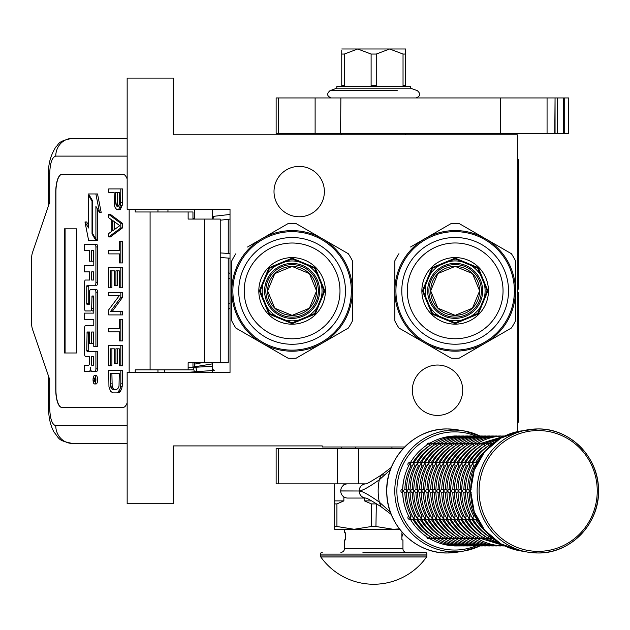 <?xml version="1.0" encoding="UTF-8"?>
<svg xmlns="http://www.w3.org/2000/svg" width="630" height="630" viewBox="0 0 630 630"><rect width="100%" height="100%" fill="white"/><g stroke="black" fill="none" stroke-linecap="round" stroke-linejoin="round"><path stroke-width="0.94" d="M517.34 431.652L517.34 134.828L173.274 134.828L173.274 78.081L127.158 78.081L127.158 209.317L230.021 209.317L230.021 372.488L127.158 372.488L127.158 503.732L173.274 503.732L173.274 445.914L322.245 445.914L322.245 446.977L404.665 446.977M437.527 365.038A25.184 25.184 0 0 1 462.711 390.222A25.184 25.184 0 0 1 437.527 415.406A25.184 25.184 0 0 1 412.343 390.222A25.184 25.184 0 0 1 437.527 365.038M299.195 166.399A25.184 25.184 0 0 1 324.379 191.583A25.184 25.184 0 0 1 299.195 216.767A25.184 25.184 0 0 1 274.011 191.583A25.184 25.184 0 0 1 299.195 166.399M201.954 362.73L194.552 364.132M212.286 365.29L211.908 366.298L188.134 367.692M212.286 369.117L214.247 370.385L185.787 372.488M194.662 371.629C196.788 371.259 197.072 369.826 195.536 367.329C193.41 367.707 193.119 369.141 194.662 371.629M193.481 362.73L194.552 362.809M212.286 363.896L189.866 367.558M230.021 214.452L214.365 216.24L212.704 219.075M193.189 219.075L194.552 217.752M212.286 216.649L213.562 216.547M228.249 258.064L228.249 362.73L188.134 362.73L188.134 369.826L135.23 369.826L135.23 372.488M123.094 407.429L61.827 407.429A17.735 6.064 90 0 1 55.763 389.694L55.928 389.694A17.735 6.064 -90 0 0 62 407.429L123.094 407.429A17.735 6.064 90 0 0 127.158 402.861M127.158 178.944A17.735 6.064 90 0 0 123.094 174.384L61.827 174.384A17.735 6.064 90 0 0 55.763 192.119L55.763 389.694M129.158 372.488L129.158 209.317M127.158 425.691L55.763 425.691C52.077 424.644 50.053 418.73 49.699 407.956L48.628 407.956L49.699 407.956L49.699 379.583L32.563 329.49A10.639 3.638 -90 0 1 31.5 321.969L31.5 259.843A10.639 3.638 -90 0 1 32.563 252.315L49.699 202.222L49.699 173.849L48.628 173.849C48.077 164.611 50.463 155.657 55.787 146.995C59.157 144.443 57.023 141.104 72.426 138.38L127.158 138.38M192.961 219.075L192.961 211.979L135.23 211.979L135.23 209.317M123.094 174.384L62 174.384A17.735 6.064 -90 0 0 55.928 192.119L55.928 389.694M55.763 425.691A17.735 16.663 90 0 0 72.426 443.433L127.158 443.433M192.961 369.826L188.134 369.826M220.232 362.73L220.232 219.075L188.134 219.075L188.134 211.979M76.553 352.981L76.553 228.832L64.425 228.832L64.425 352.981L76.553 352.981L65.087 352.981L65.087 228.832L76.553 228.832M94.476 383.953L96.146 383.953A4.189 1.433 -90 0 0 97.579 379.764A4.189 1.433 -90 0 0 96.146 375.575L94.476 375.575A4.189 1.433 -90 0 0 93.043 379.764A4.189 1.433 -90 0 0 94.476 383.953A4.189 1.433 -90 0 0 95.91 379.764A4.189 1.433 -90 0 0 94.476 375.575M86.263 371.385L89.208 371.385A3.882 1.331 -90 0 0 90.539 367.503A3.882 1.331 -90 0 0 91.87 371.385L96.705 371.385A2.559 0.874 -90 0 0 97.579 368.826L97.579 351.398L87.09 351.398L86.751 350.414L87.09 332.01L89.547 332.01L89.547 343.421L91.665 343.421L91.665 332.01L93.453 332.01L93.783 346.492L95.91 346.492L95.91 292.241A2.559 0.874 -90 0 0 95.035 289.682L90.421 289.69A2.559 0.874 -90 0 0 89.547 292.249L89.208 304.644L87.09 304.644L86.751 303.66L86.751 286.24L87.09 285.256L95.035 285.256A2.559 0.874 -90 0 0 95.91 282.697L95.91 246.96A2.559 0.874 -90 0 0 95.035 244.401L84.593 244.401L84.593 250.598L89.547 250.598L89.547 261.174L91.665 261.174L91.665 250.598L93.453 250.598L93.783 251.583L93.783 265.671L86.263 265.671M90.877 371.385A3.882 1.331 -90 0 0 91.374 371.101M87.137 356.43L89.547 356.43L89.547 362.628A2.559 0.874 90 0 1 88.672 365.187L84.593 365.187L84.593 371.385L89.208 371.385M86.263 319.315L93.783 319.315L93.783 325.513L87.137 325.513M87.137 310.952L90.791 310.952A2.559 0.874 -90 0 0 91.665 308.393L92.004 295.998L93.453 295.998L93.783 296.982L93.783 313.118L86.263 313.118M93.563 296.053L93.334 296.982L91.665 296.982M92.46 310.952A2.559 0.874 -90 0 0 93.334 308.393L93.334 296.982M86.263 271.869L89.547 271.869L89.547 280.043L87.137 280.043M91.665 261.174L93.334 261.174L93.334 250.598M86.263 250.598L89.547 250.598M88.759 304.644L88.759 285.256L96.705 285.256A2.559 0.874 -90 0 0 97.579 282.697L97.579 246.96A2.559 0.874 -90 0 0 96.705 244.401L86.263 244.401M95.91 346.492L97.579 346.492L97.579 292.241A2.559 0.874 -90 0 0 96.705 289.682L95.035 289.682L96.705 289.682M91.665 343.421L93.334 343.421L93.334 332.01M88.759 351.398L88.421 332.994L88.759 332.01L89.547 332.01M95.91 239.164L95.91 206.404L99.54 212.53L101.21 212.53L97.54 193.961L88.539 193.961L92.429 200.521L92.429 233.281L95.91 239.164L97.579 239.164L97.579 209.215M88.539 225.17L86.649 221.965L84.979 221.965L88.641 240.518L95.91 240.518L92.027 233.958L92.027 201.198L88.539 195.316L88.539 227.981L84.979 221.965M95.91 240.518L97.579 240.518L96.776 239.164M192.961 367.329L192.961 362.73M167.958 211.979L167.958 209.317M95.035 371.385A2.559 0.874 -90 0 0 95.91 368.826L95.91 351.398M93.783 325.513L85.467 325.513A2.559 0.874 -90 0 0 84.593 328.072L84.593 353.871A2.559 0.874 -90 0 0 85.467 356.43L89.547 356.43M93.783 313.118L84.593 313.118L84.593 319.315L93.783 319.315M89.547 280.043L85.467 280.043A2.559 0.874 -90 0 0 84.593 282.594L84.593 308.393A2.559 0.874 -90 0 0 85.467 310.952L90.791 310.952M93.783 265.671L84.593 265.671L84.593 271.869L89.547 271.869M96.705 244.401L95.035 244.401M96.705 285.256L95.035 285.256M99.54 212.53L95.878 193.961M89.342 195.316L88.539 195.316M92.429 201.198L92.027 201.198M92.831 233.958L92.027 233.958M95.5 381.276L94.768 381.748L94.532 381.055L94.295 381.748L93.484 381.748L93.484 380.575L94.366 380.111L94.366 378.937L93.484 378.937L93.484 378.087L95.5 378.087L95.5 381.276M91.665 365.187L91.665 356.43L93.783 356.43L93.783 364.203L93.453 365.187L91.665 365.187M91.665 280.043L91.665 271.869L93.453 271.869L93.783 279.058L93.453 280.043L91.665 280.043M95.5 381.055L94.532 381.055M94.295 381.748L93.484 381.748M95.146 381.055L95.146 380.575L93.484 380.575M95.5 378.937L94.752 378.937L94.752 380.575L95.5 380.575L94.209 380.575M95.146 378.937L95.5 378.087M93.334 365.187L93.334 356.43L93.783 356.43M93.334 280.043L93.334 271.869M95.091 380.575L95.154 378.937M114.487 389.498L113.455 388.93L112.164 386.103L111.904 373.677M116.692 392.884L119.653 392.317L121.716 388.93L122.488 383.843L122.488 370.282L108.691 370.282L108.951 386.67L110.494 391.191L112.817 392.884L116.692 392.884L117.983 392.317L120.046 388.93L120.826 383.843L120.826 370.282M110.242 373.677L119.275 373.677L119.015 386.103L118.503 387.796L116.692 389.498L112.817 389.498L111.014 387.796L110.242 383.843L110.242 373.677M111.904 383.843L110.242 383.843M112.164 386.103L110.494 386.103M112.683 387.796L111.014 387.796M113.455 388.93L111.786 388.93M122.488 383.843L120.826 383.843M122.228 386.67L120.566 386.67M121.716 388.93L120.046 388.93M120.684 391.191L119.015 391.191M119.653 392.317L117.983 392.317M120.826 365.762L122.488 365.762L122.488 345.429L108.691 345.429L108.691 365.762L110.242 365.762L110.242 348.815L114.369 348.815L114.369 363.502L115.92 363.502L115.92 348.815L119.275 348.815L119.275 365.762L120.826 365.762L120.826 345.429M115.92 363.502L117.582 363.502L117.582 348.815M110.242 365.762L111.904 365.762L111.904 348.815M120.826 340.909L122.488 340.909L122.488 319.434L119.535 319.434L119.535 328.474L108.691 328.474L108.691 331.868L119.535 331.868L119.535 340.909L120.826 340.909L120.826 319.434M112.164 311.527L122.488 297.399L122.488 292.32L108.691 292.32L108.691 295.706L119.275 295.706L108.691 309.834L108.691 314.913L120.826 314.913L120.826 311.527L110.494 311.527L120.826 297.399L120.826 292.32M120.826 314.913L122.488 314.913L122.488 311.527L120.826 311.527M122.488 297.399L120.826 297.399M120.826 287.8L122.488 287.8L122.488 267.459L108.691 267.459L108.691 287.8L110.242 287.8L110.242 270.845L114.369 270.845L114.369 285.54L115.92 285.54L115.92 270.845L119.275 270.845L119.275 287.8L120.826 287.8L120.826 267.459M115.92 285.54L117.582 285.54L117.582 270.845M110.242 287.8L111.904 287.8L111.904 270.845M120.826 262.938L122.488 262.938L122.488 241.471L119.535 241.471L119.535 250.504L108.691 250.504L108.691 253.898L119.535 253.898L119.535 262.938L120.826 262.938L120.826 241.471M114.487 229.517L114.487 221.776M108.691 236.951L110.36 236.951L122.488 227.91L122.488 223.39L110.36 214.35L108.691 214.35L108.691 217.736L111.786 219.996L111.786 231.297L108.691 233.557L108.691 236.951L120.826 227.91L120.826 223.39L108.691 214.35M112.817 220.563L119.787 225.65L112.817 230.73L112.817 220.563M122.488 227.91L120.826 227.91M122.488 223.39L120.826 223.39M118.432 206.112L117.33 203.049L117.33 192.315M117.983 209.829L120.424 209.262L122.228 205.309L122.488 188.921L108.691 188.921L108.691 192.315L114.109 192.315L114.369 205.309L115.14 207.569L116.952 209.829L118.755 209.262L120.566 205.309L120.826 188.921M117.33 203.049L115.66 203.049L115.66 192.315L119.535 192.315L119.275 204.742L118.755 205.876L117.212 206.435L116.432 205.876L115.66 203.049M117.582 204.742L115.92 204.742M118.101 205.876L116.432 205.876M117.983 206.435L117.212 206.435M122.488 202.482L120.826 202.482M122.228 205.309L120.566 205.309M121.456 207.569L119.787 207.569M120.424 209.262L118.755 209.262M194.552 372.488L194.552 371.834M194.552 367.211L194.552 362.73M194.552 219.075L194.552 209.317M212.286 372.488L212.286 362.73M212.286 219.075L212.286 209.317M292.099 266.443A24.46 24.46 0 0 0 267.632 290.902A24.46 24.46 0 0 0 292.099 315.37A24.46 24.46 0 0 0 316.559 290.902A24.46 24.46 0 0 0 292.099 266.443M292.099 266.427L309.401 273.601L316.575 290.902L309.401 308.212L292.099 315.378L274.79 308.212L267.624 290.902L274.79 273.601L292.099 266.427M292.099 317.15A26.247 26.247 0 0 0 318.347 290.902A26.247 26.247 0 0 0 292.099 264.655A26.247 26.247 0 0 0 265.852 290.902A26.247 26.247 0 0 0 292.099 317.15A26.247 26.247 0 0 0 318.347 290.902A26.247 26.247 0 0 0 292.099 264.655A26.247 26.247 0 0 0 265.852 290.902A26.247 26.247 0 0 0 292.099 317.15M308.243 351.209L296.187 358.179A67.394 67.394 0 0 1 288.012 358.179L276.405 351.469M264.356 344.516L274.893 350.595M247.495 247.031L288.012 223.634A67.394 67.394 0 0 1 296.187 223.634L348.311 253.732A67.394 67.394 0 0 1 352.398 260.804L352.398 321.001A67.394 67.394 0 0 1 348.311 328.08L296.187 358.179M292.099 237.541A53.361 53.361 0 0 0 238.731 290.902A53.361 53.361 0 0 0 292.099 344.271A53.361 53.361 0 0 0 345.46 290.902A53.361 53.361 0 0 0 292.099 237.541M292.099 243.015A47.888 47.888 0 0 0 244.212 290.902A47.888 47.888 0 0 0 292.099 338.79A47.888 47.888 0 0 0 339.987 290.902A47.888 47.888 0 0 0 292.099 243.015M292.099 231.667A59.236 59.236 0 0 1 351.335 290.902A59.236 59.236 0 0 1 292.099 350.138A59.236 59.236 0 0 1 232.864 290.902A59.236 59.236 0 0 1 292.099 231.667M292.099 230.604A60.299 60.299 0 0 0 231.801 290.902A60.299 60.299 0 0 0 292.099 351.201A60.299 60.299 0 0 0 352.398 290.902A60.299 60.299 0 0 0 292.099 230.604M352.398 321.001L352.398 307.078M352.398 305.794L352.398 303.006M352.398 288.123L352.398 275.964M352.398 274.215L352.398 260.804M324.663 341.736L335.191 335.656M336.704 334.782L348.311 328.08M309.354 350.571L311.763 349.177M235.88 253.732A67.394 67.394 0 0 0 231.801 260.804L231.801 321.001A67.394 67.394 0 0 0 235.88 328.08L288.012 358.179M231.801 260.804L231.801 274.735M231.801 276.011L231.801 278.799M231.801 293.69L231.801 305.849M231.801 307.598L231.801 321.001M259.536 240.069L249.007 246.157M288.012 223.634L275.956 230.596M274.845 231.234L272.428 232.627M319.835 237.289L309.306 231.21M307.794 230.336L296.187 223.634M348.311 253.732L336.255 246.771M335.144 246.125L332.734 244.731M235.88 328.08L247.944 335.042M249.055 335.68L251.464 337.074M292.099 263.411A27.492 27.492 0 0 1 319.591 290.902A27.492 27.492 0 0 1 292.099 318.394A27.492 27.492 0 0 1 264.608 290.902A27.492 27.492 0 0 1 292.099 263.411M292.099 260.97A29.933 29.933 0 0 1 322.032 290.902A29.933 29.933 0 0 1 292.099 320.835A29.933 29.933 0 0 1 262.167 290.902A29.933 29.933 0 0 1 292.099 260.97M292.099 322.875L314.701 313.512L324.072 290.902L314.701 268.301L292.099 258.93L269.49 268.301L260.127 290.902L269.49 313.512L292.099 322.875M292.099 258.166L268.947 267.758L259.363 290.902L268.947 314.047L292.099 323.639L315.252 314.047L324.836 290.902L315.252 267.758L292.099 258.166M258.812 290.902A33.288 33.288 0 0 0 292.099 324.19A33.288 33.288 0 0 0 325.387 290.902A33.288 33.288 0 0 0 292.099 257.615A33.288 33.288 0 0 0 258.812 290.902M455.159 266.403A24.46 24.46 0 0 0 430.692 290.863A24.46 24.46 0 0 0 455.159 315.323A24.46 24.46 0 0 0 479.619 290.863A24.46 24.46 0 0 0 455.159 266.403M455.159 266.388L472.461 273.554L479.635 290.863L472.461 308.172L455.159 315.339L437.85 308.172L430.684 290.863L437.85 273.554L455.159 266.388M455.159 317.111A26.247 26.247 0 0 0 481.407 290.863A26.247 26.247 0 0 0 455.159 264.616A26.247 26.247 0 0 0 428.912 290.863A26.247 26.247 0 0 0 455.159 317.111A26.247 26.247 0 0 0 481.407 290.863A26.247 26.247 0 0 0 455.159 264.616A26.247 26.247 0 0 0 428.912 290.863A26.247 26.247 0 0 0 455.159 317.111M471.303 351.17L459.246 358.131A67.394 67.394 0 0 1 451.072 358.131L439.464 351.43M427.416 344.476L437.952 350.556M410.555 246.984L451.072 223.595A67.394 67.394 0 0 1 459.246 223.595L511.371 253.693A67.394 67.394 0 0 1 515.458 260.765L515.458 320.961A67.394 67.394 0 0 1 511.371 328.033L459.246 358.131M455.159 237.494A53.361 53.361 0 0 0 401.79 290.863A53.361 53.361 0 0 0 455.159 344.224A53.361 53.361 0 0 0 508.52 290.863A53.361 53.361 0 0 0 455.159 237.494M455.159 242.975A47.888 47.888 0 0 0 407.271 290.863A47.888 47.888 0 0 0 455.159 338.751A47.888 47.888 0 0 0 503.047 290.863A47.888 47.888 0 0 0 455.159 242.975M455.159 231.627A59.236 59.236 0 0 1 514.395 290.863A59.236 59.236 0 0 1 455.159 350.099A59.236 59.236 0 0 1 395.923 290.863A59.236 59.236 0 0 1 455.159 231.627M455.159 230.564A60.299 60.299 0 0 0 394.86 290.863A60.299 60.299 0 0 0 455.159 351.162A60.299 60.299 0 0 0 515.458 290.863A60.299 60.299 0 0 0 455.159 230.564M515.458 320.961L515.458 307.03M515.458 305.755L515.458 302.967M515.458 288.083L515.458 275.916M515.458 274.168L515.458 260.765M487.722 341.696L498.251 335.609M499.763 334.743L511.371 328.033M472.413 350.532L474.823 349.138M398.94 253.693A67.394 67.394 0 0 0 394.86 260.765L394.86 320.961A67.394 67.394 0 0 0 398.94 328.033L451.072 358.131M394.86 260.765L394.86 274.688M394.86 275.971L394.86 278.759M394.86 293.643L394.86 305.81M394.86 307.55L394.86 320.961M422.596 240.03L412.067 246.109M451.072 223.595L439.015 230.556M437.905 231.194L435.488 232.588M482.895 237.25L472.366 231.171M470.854 230.296L459.246 223.595M511.371 253.693L499.314 246.724M498.204 246.086L495.786 244.692M398.94 328.033L411.004 335.002M412.115 335.64L414.524 337.034M455.159 263.371A27.492 27.492 0 0 1 482.651 290.863A27.492 27.492 0 0 1 455.159 318.355A27.492 27.492 0 0 1 427.668 290.863A27.492 27.492 0 0 1 455.159 263.371M455.159 260.93A29.933 29.933 0 0 1 485.092 290.863A29.933 29.933 0 0 1 455.159 320.796A29.933 29.933 0 0 1 425.226 290.863A29.933 29.933 0 0 1 455.159 260.93M455.159 322.836L477.76 313.472L487.132 290.863L477.76 268.254L455.159 258.891L432.55 268.254L423.187 290.863L432.55 313.472L455.159 322.836M455.159 258.127L432.007 267.718L422.423 290.863L432.007 314.008L455.159 323.599L478.312 314.008L487.896 290.863L478.312 267.718L455.159 258.127M421.872 290.863A33.288 33.288 0 0 0 455.159 324.151A33.288 33.288 0 0 0 488.447 290.863A33.288 33.288 0 0 0 455.159 257.575A33.288 33.288 0 0 0 421.872 290.863M358.596 448.395L358.596 483.864L276.137 483.864L276.137 448.395L403.31 448.395M358.596 483.864L365.873 483.864A7.056 6.906 90 0 0 359.163 490.92C362.313 490.786 369.03 487.077 379.315 479.792L390.372 469.87M366.061 483.864L366.069 483.864A7.056 6.906 90 0 0 366.061 483.864L365.802 483.879C365.935 484.407 371.023 481.509 381.063 475.185L379.315 479.792A53.7 52.526 -90 0 0 378.165 490.959A53.7 52.526 -90 0 0 379.315 502.126C369.062 494.849 362.344 491.14 359.163 490.998L340.728 490.92A7.056 6.906 -90 0 1 347.626 483.864M341.759 133.41L341.759 134.828M341.759 446.977L341.759 448.395M405.61 133.41L405.61 134.828M340.728 490.998L359.163 490.998A7.056 6.906 -90 0 0 365.865 498.054L347.626 498.054A7.056 6.906 -90 0 1 340.728 490.998L340.728 490.92M390.372 512.048L379.315 502.126L381.055 506.74C371.976 500.937 366.896 498.039 365.802 498.039L366.061 498.054A7.056 6.906 -90 0 1 366.061 498.054M343.87 483.864L343.87 485.005M343.87 496.92L343.87 500.897L336.924 503.905L336.924 526.507L334.664 526.507L334.664 529.271L354.17 529.271L336.924 526.507M364.479 498.054L364.479 500.897L371.416 503.905L371.416 526.507L354.17 529.271L393.191 529.271L375.945 526.507L376.323 503.716M399.428 528.893L393.191 529.271L399.719 529.271L393.191 529.271M334.664 483.864L334.664 526.507M334.664 500.897L343.87 500.897M334.664 503.905L336.924 503.905M371.416 526.507L375.945 526.507M371.416 503.905L375.945 503.905M364.479 500.897L371.716 500.897M391.947 446.977L391.947 448.395M355.414 446.977L355.414 448.395M401.885 535.768L401.885 539.193M320.804 556.991A64.914 64.914 0 0 0 426.557 556.991L320.804 556.991A1.772 1.772 68.4 0 1 320.473 555.959L320.473 554.101L426.888 554.101L426.888 555.959A1.772 1.772 -68.3 0 1 426.557 556.991M362.919 552.329L425.116 552.329A1.772 1.772 -138.6 0 1 426.888 554.101M322.245 552.329A1.772 1.772 138.6 0 0 320.473 554.101M425.116 552.329L398.885 552.329M393.325 552.329L390.419 552.329M375.236 552.329L372.125 552.329M406.492 552.329A3.544 3.544 -49.7 0 1 402.948 548.777L344.421 548.777A3.544 3.544 49.7 0 1 340.869 552.329M344.421 548.777L344.421 539.91L345.484 539.91L345.484 532.815L344.421 532.815L344.421 529.271M402.948 548.777L402.948 539.91L401.885 539.91L401.885 532.815L402.664 532.815M401.885 535.122L401.885 533.586M476.406 517.096L476.319 518.451L477.453 519.23M471.216 489.187L469.114 490.959L471.216 492.739M477.453 462.696L476.319 463.475L476.406 464.83M491.754 537.39L492.313 538.579L493.471 538.815M476.461 518.758L476.091 518.104M474.988 516.017L473.634 516.033L472.634 518.451L474.453 519.341L476.8 519.341M469.106 492.739L467.562 492.739A53.203 52.046 -90 0 0 473.658 516.017M469.074 491.384L469.074 490.542M469.106 489.187L467.531 489.187L465.428 490.959L467.531 492.739M476.8 462.585L474.453 462.585L472.634 463.475L473.658 465.909A53.203 52.046 90 0 0 467.562 489.187L467.531 489.187M474.988 465.909L473.658 465.909M476.091 463.822L476.461 463.168M493.471 443.11L492.313 443.347L491.754 444.528M492.999 538.815L492.077 538.445M488.518 536.13L488.628 538.579L492.707 538.815M472.776 518.758L472.405 518.104M471.303 516.017L469.948 516.033L468.948 518.451L470.76 519.341L473.106 519.341M465.412 492.739L463.869 492.739A53.203 52.046 -90 0 0 469.972 516.017M465.389 491.384L465.389 490.542M465.412 489.187L463.845 489.187L461.743 490.959L463.845 492.739M473.106 462.585L470.76 462.585L468.948 463.475L469.972 465.909A53.203 52.046 90 0 0 463.869 489.187L463.845 489.187M471.303 465.909L469.972 465.909M472.405 463.822L472.776 463.168M492.707 443.11L488.628 443.347L488.376 445.796A53.203 52.046 90 0 0 471.862 462.585M492.077 443.481L492.999 443.11M489.313 538.815L488.384 538.445M484.832 536.13L484.942 538.579L489.014 538.815M469.082 518.758L468.72 518.104M467.61 516.017L466.263 516.033L465.255 518.451L467.074 519.341L469.421 519.341M461.727 492.739L460.183 492.739A53.203 52.046 -90 0 0 466.287 516.017M461.703 491.384L461.703 490.542M461.727 489.187L460.152 489.187L458.049 490.959L460.152 492.739M469.421 462.585L467.074 462.585L465.255 463.475L466.287 465.909A53.203 52.046 90 0 0 460.183 489.187L460.152 489.187M467.61 465.909L466.287 465.909M468.72 463.822L469.082 463.168M489.014 443.11L484.942 443.347L484.69 445.796A53.203 52.046 90 0 0 468.177 462.585M488.384 443.481L489.313 443.11M485.628 538.815L484.698 538.445M481.147 536.13L481.257 538.579L485.328 538.815M465.397 518.758L465.027 518.104M463.924 516.017L462.57 516.033L461.57 518.451L463.389 519.341L465.735 519.341M458.041 492.739L456.498 492.739A53.203 52.046 -90 0 0 462.601 516.017M458.018 491.384L458.018 490.542M458.041 489.187L456.466 489.187L454.364 490.959L456.466 492.739M465.735 462.585L463.389 462.585L461.57 463.475L462.601 465.909A53.203 52.046 90 0 0 456.498 489.187L456.466 489.187M463.924 465.909L462.601 465.909M465.027 463.822L465.397 463.168M485.328 443.11L481.257 443.347L481.005 445.796A53.203 52.046 90 0 0 464.491 462.585M484.698 443.481L485.628 443.11M503.866 545.769L454.679 545.942A1.772 1.733 90 0 1 454.277 545.895M481.942 538.815L481.013 538.445M460.798 519.341A53.203 52.046 90 0 0 477.312 536.13L477.564 538.579L481.643 538.815M461.711 518.758L461.341 518.104M460.239 516.017L458.884 516.033L457.884 518.451L459.703 519.341L462.05 519.341M454.356 492.739L452.812 492.739A53.203 52.046 -90 0 0 458.908 516.017M454.324 491.384L454.324 490.542M454.356 489.187L452.781 489.187L450.678 490.959L452.781 492.739M504.835 435.984L503.866 436.157M462.05 462.585L459.703 462.585L457.884 463.475L458.908 465.909A53.203 52.046 90 0 0 452.812 489.187L452.781 489.187M460.239 465.909L458.908 465.909M461.341 463.822L461.711 463.168M481.643 443.11L477.564 443.347L477.312 445.796A53.203 52.046 90 0 0 460.798 462.585M481.013 443.481L481.942 443.11M500.173 545.769L500.771 545.942C491.227 545.895 482.304 543.47 474.004 538.666L477.957 538.815M478.249 538.815L477.327 538.445M473.768 536.13L473.634 538.445M458.026 518.758L457.656 518.104M456.553 516.017L455.199 516.033L454.198 518.451L456.018 519.341L458.364 519.341M450.663 492.739L449.095 492.739L446.953 490.542M450.639 491.384L450.639 490.542M450.663 489.187L449.095 489.187L446.953 491.337C447.056 500.889 449.403 509.827 453.994 518.151L453.97 518.104M477.327 443.481L477.69 443.26C485.99 438.448 494.912 436.023 504.457 435.984L500.173 436.157M458.364 462.585L456.018 462.585L454.198 463.475L455.222 465.909A53.203 52.046 90 0 0 449.119 489.187L449.095 489.187M456.553 465.909L455.222 465.909M457.656 463.822L458.026 463.168M477.957 443.11L473.878 443.347L473.626 445.796A53.203 52.046 90 0 0 457.112 462.585M477.69 443.26L478.249 443.11M496.487 545.769L497.078 545.942C487.541 545.895 478.619 543.47 470.319 538.666L474.264 538.815M474.563 538.815L474.004 538.666M453.427 519.341A53.203 52.046 90 0 0 469.941 536.13L469.948 538.445M454.332 518.758L453.994 518.151M452.86 516.017L451.513 516.033L450.505 518.451L452.324 519.341L454.671 519.341M446.977 492.739L445.434 492.739A53.203 52.046 -90 0 0 451.537 516.017M446.977 489.187L445.402 489.187L443.299 490.959L445.402 492.739M473.634 443.481L474.004 443.26C482.304 438.448 491.227 436.023 500.771 435.984L496.487 436.157M454.671 462.585L452.324 462.585L450.505 463.475L451.537 465.909A53.203 52.046 90 0 0 445.434 489.187L445.402 489.187M452.86 465.909L451.537 465.909M453.97 463.822L454.332 463.168M474.264 443.11L470.193 443.347L469.941 445.796A53.203 52.046 90 0 0 453.427 462.585M474.004 443.26L474.563 443.11M492.802 545.769L493.392 545.942C483.848 545.895 474.933 543.47 466.633 538.666L470.578 538.815M470.878 538.815L470.319 538.666M466.397 536.13L466.263 538.445M450.647 518.758L450.277 518.104M449.174 516.017L447.82 516.033L446.82 518.451L448.639 519.341L450.985 519.341M443.292 492.739L441.748 492.739A53.203 52.046 -90 0 0 447.851 516.017M443.268 491.384L443.268 490.542M443.292 489.187L441.717 489.187L439.614 490.959L441.717 492.739M469.948 443.481L470.319 443.26C478.619 438.448 487.541 436.023 497.078 435.984L492.802 436.157M450.985 462.585L448.639 462.585L446.82 463.475L447.851 465.909A53.203 52.046 90 0 0 441.748 489.187L441.717 489.187M449.174 465.909L447.851 465.909M450.277 463.822L450.647 463.168M470.578 443.11L466.507 443.347L466.255 445.796A53.203 52.046 90 0 0 449.741 462.585M470.319 443.26L470.878 443.11M489.116 545.769L489.707 545.942C480.162 545.895 471.24 543.47 462.94 538.666L466.893 538.815M467.192 538.815L466.633 538.666M462.703 536.13L462.577 538.445M446.961 518.758L446.591 518.104M445.489 516.017L444.134 516.033L443.134 518.451L444.953 519.341L447.3 519.341M439.606 492.739L438.031 492.739L435.889 490.542M439.575 491.384L439.575 490.542M439.606 489.187L438.031 489.187L435.889 491.337C435.991 500.889 438.338 509.827 442.929 518.151L442.906 518.104M466.263 443.481L466.633 443.26C474.933 438.448 483.848 436.023 493.392 435.984L489.116 436.157M447.3 462.585L444.953 462.585L443.134 463.475L444.158 465.909A53.203 52.046 90 0 0 438.063 489.187L438.031 489.187M445.489 465.909L444.158 465.909M446.591 463.822L446.961 463.168M466.893 443.11L462.814 443.347L462.562 445.796A53.203 52.046 90 0 0 446.048 462.585M466.633 443.26L467.192 443.11M485.423 545.769L486.021 545.942C476.477 545.895 467.555 543.47 459.254 538.666L463.208 538.815M463.499 538.815L462.94 538.666M459.018 536.13L458.884 538.445M443.276 518.758L442.929 518.151M441.803 516.017L440.449 516.033L439.449 518.451L441.268 519.341L443.615 519.341M435.913 492.739L434.369 492.739A53.203 52.046 -90 0 0 440.472 516.017M435.913 489.187L434.346 489.187L432.243 490.959L434.346 492.739M462.577 443.481L462.94 443.26C471.24 438.448 480.162 436.023 489.707 435.984L485.423 436.157M443.615 462.585L441.268 462.585L439.449 463.475L440.472 465.909A53.203 52.046 90 0 0 434.369 489.187L434.346 489.187M441.803 465.909L440.472 465.909M442.906 463.822L443.276 463.168M463.208 443.11L459.128 443.347L458.876 445.796A53.203 52.046 90 0 0 442.362 462.585M462.94 443.26L463.499 443.11M481.737 545.769L482.328 545.942C472.791 545.895 463.869 543.47 455.569 538.666L459.514 538.815M459.813 538.815L459.254 538.666M455.333 536.13L455.199 538.445M439.583 518.758L439.22 518.104M438.11 516.017L436.763 516.033L435.755 518.451L437.574 519.341L439.921 519.341M432.227 492.739L430.684 492.739A53.203 52.046 -90 0 0 436.787 516.017M432.204 491.384L432.204 490.542M432.227 489.187L430.652 489.187L428.55 490.959L430.652 492.739M458.884 443.481L459.254 443.26C467.555 438.448 476.477 436.023 486.021 435.984L481.737 436.157M439.921 462.585L437.574 462.585L435.755 463.475L436.787 465.909A53.203 52.046 90 0 0 430.684 489.187L430.652 489.187M438.11 465.909L436.787 465.909M439.22 463.822L439.583 463.168M459.514 443.11L455.443 443.347L455.191 445.796A53.203 52.046 90 0 0 438.677 462.585M459.254 443.26L459.813 443.11M478.052 545.769L478.642 545.942C469.098 545.895 460.183 543.47 451.883 538.666L455.829 538.815M456.128 538.815L455.569 538.666M434.991 519.341A53.203 52.046 90 0 0 451.505 536.13L451.513 538.445M435.897 518.758L435.527 518.104M434.424 516.017L433.07 516.033L432.07 518.451L433.889 519.341L436.236 519.341M428.542 492.739L426.967 492.739L424.825 490.542M428.518 491.384L428.518 490.542M428.542 489.187L426.967 489.187L424.825 491.337C424.927 500.889 427.274 509.827 431.865 518.151L431.841 518.104M455.199 443.481L455.569 443.26C463.869 438.448 472.791 436.023 482.328 435.984L478.052 436.157M436.236 462.585L433.889 462.585L432.07 463.475L433.101 465.909A53.203 52.046 90 0 0 426.998 489.187L426.967 489.187M434.424 465.909L433.101 465.909M435.527 463.822L435.897 463.168M455.829 443.11L451.757 443.347L451.505 445.796A53.203 52.046 90 0 0 434.991 462.585M455.569 443.26L456.128 443.11M474.366 545.769L474.957 545.942C465.412 545.895 456.49 543.47 448.198 538.666L452.143 538.815M452.442 538.815L451.883 538.666M447.954 536.13L447.828 538.445M432.212 518.758L431.865 518.151M430.739 516.017L429.384 516.033L428.384 518.451L430.203 519.341L432.55 519.341M424.856 492.739L423.313 492.739A53.203 52.046 -90 0 0 429.408 516.017M424.856 489.187L423.281 489.187L421.179 490.959L423.281 492.739M451.513 443.481L451.883 443.26C460.183 438.448 469.098 436.023 478.642 435.984L474.366 436.157M432.55 462.585L430.203 462.585L428.384 463.475L429.408 465.909A53.203 52.046 90 0 0 423.313 489.187L423.281 489.187M430.739 465.909L429.408 465.909M431.841 463.822L432.212 463.168M452.143 443.11L448.064 443.347L447.812 445.796A53.203 52.046 90 0 0 431.298 462.585M451.883 443.26L452.442 443.11M470.673 545.769L471.272 545.942C461.727 545.895 452.805 543.47 444.504 538.666L448.458 538.815M448.749 538.815L448.19 538.666M427.613 519.341A53.203 52.046 90 0 0 444.126 536.13L444.134 538.445M428.526 518.758L428.156 518.104M427.053 516.017L425.699 516.033L424.699 518.451L426.518 519.341L428.865 519.341M421.171 492.739L419.619 492.739A53.203 52.046 -90 0 0 425.723 516.017M421.139 491.384L421.139 490.542M421.171 489.187L419.596 489.187L417.493 490.959L419.596 492.739M447.828 443.481L448.19 443.26C456.49 438.448 465.412 436.023 474.957 435.984L470.673 436.157M428.865 462.585L426.518 462.585L424.699 463.475L425.723 465.909A53.203 52.046 90 0 0 419.619 489.187L419.596 489.187M427.053 465.909L425.723 465.909M428.156 463.822L428.526 463.168M448.458 443.11L444.378 443.347L444.126 445.796A53.203 52.046 90 0 0 427.613 462.585M448.19 443.26L448.749 443.11M466.988 545.769L467.578 545.942C458.041 545.895 449.119 543.47 440.819 538.666L444.764 538.815M445.063 538.815L444.504 538.666M440.583 536.13L440.449 538.445M424.833 518.758L424.47 518.104M423.36 516.017L422.013 516.033L421.005 518.451L422.824 519.341L425.171 519.341M417.477 492.739L415.902 492.739L413.768 490.542M417.454 491.384L417.454 490.542M417.477 489.187L415.902 489.187L413.768 491.337C413.871 500.889 416.217 509.827 420.808 518.151L420.777 518.104M444.134 443.481L444.504 443.26C452.805 438.448 461.727 436.023 471.272 435.984L466.988 436.157M425.171 462.585L422.824 462.585L421.005 463.475L422.037 465.909A53.203 52.046 90 0 0 415.934 489.187L415.902 489.187M423.36 465.909L422.037 465.909M424.47 463.822L424.833 463.168M444.764 443.11L440.693 443.347L440.441 445.796A53.203 52.046 90 0 0 423.927 462.585M444.504 443.26L445.063 443.11M441.378 538.815L440.819 538.666M436.897 536.13L437.007 538.579L441.079 538.815M463.302 545.769L463.893 545.942C454.348 545.895 445.434 543.47 437.133 538.666L436.763 538.445M421.147 518.758L420.808 518.151M419.674 516.017L418.328 516.033L417.32 518.451L419.139 519.341L421.486 519.341M413.792 492.739L412.248 492.739A53.203 52.046 -90 0 0 418.351 516.017M413.792 489.187L412.217 489.187L410.114 490.959L412.217 492.739M440.449 443.481L440.819 443.26C449.119 438.448 458.041 436.023 467.578 435.984L463.302 436.157M421.486 462.585L419.139 462.585L417.32 463.475L418.351 465.909A53.203 52.046 90 0 0 412.248 489.187L412.217 489.187M419.674 465.909L418.351 465.909M420.777 463.822L421.147 463.168M441.079 443.11L437.007 443.347L436.755 445.796A53.203 52.046 90 0 0 420.241 462.585M440.819 443.26L441.378 443.11M417.462 518.758L417.091 518.104M415.989 516.017L414.634 516.033L413.634 518.451L415.453 519.341L417.8 519.341M437.692 538.815L437.133 538.666M433.204 536.13L433.314 538.579L437.393 538.815M459.616 545.769L460.207 545.942C450.663 545.895 441.74 543.47 433.448 538.666L433.078 538.445M410.106 492.739L408.563 492.739A53.203 52.046 -90 0 0 414.658 516.017M410.075 491.384L410.075 490.542M410.106 489.187L408.531 489.187L406.429 490.959L408.531 492.739M436.763 443.481L437.133 443.26C445.434 438.448 454.348 436.023 463.893 435.984L459.616 436.157M417.8 462.585L415.453 462.585L413.634 463.475L414.658 465.909A53.203 52.046 90 0 0 408.563 489.187L408.531 489.187M415.989 465.909L414.658 465.909M417.091 463.822L417.462 463.168M437.393 443.11L433.314 443.347L433.062 445.796A53.203 52.046 90 0 0 416.548 462.585M437.133 443.26L437.692 443.11M406.421 492.739L404.846 492.739L402.704 490.542M406.389 491.384L406.389 490.542M406.421 489.187L404.846 489.187L402.704 491.337C402.806 500.889 405.153 509.827 409.744 518.151L409.72 518.104M413.776 518.758L413.406 518.104M412.303 516.017L410.949 516.033L409.949 518.451L411.768 519.341L414.115 519.341M433.999 538.815L433.44 538.666M429.518 536.13L429.628 538.579L433.708 538.815M455.923 545.769L456.522 545.942C446.977 545.895 438.055 543.47 429.755 538.666L429.384 538.445M433.078 443.481L433.44 443.26C441.74 438.448 450.663 436.023 460.207 435.984L455.923 436.157M414.115 462.585L411.768 462.585L409.949 463.475L410.973 465.909A53.203 52.046 90 0 0 404.87 489.187L404.846 489.187M412.303 465.909L410.973 465.909M413.406 463.822L413.776 463.168M433.708 443.11L429.628 443.347L429.377 445.796A53.203 52.046 90 0 0 412.863 462.585M433.44 443.26L433.999 443.11M409.72 463.822L410.083 463.168M410.421 462.585L409.602 462.585A1.772 1.733 90 0 0 408.649 465.838M402.727 492.739L402.633 492.739A1.772 1.733 90 0 1 400.9 490.959A1.772 1.733 90 0 1 402.633 489.187A53.203 52.046 -90 0 1 404.767 475.886M410.083 518.758L409.744 518.151M408.649 516.088A1.772 1.733 90 0 0 409.602 519.341L410.421 519.341M430.314 538.815L429.755 538.666M426.927 536.886A1.772 1.733 90 0 0 428.652 538.815L430.014 538.815M429.384 443.481L429.755 443.26C438.055 438.448 446.977 436.023 456.522 435.984L454.679 435.984A1.772 1.733 90 0 0 454.277 436.031M429.755 443.26L430.314 443.11M430.014 443.11L428.652 443.11A1.772 1.733 90 0 0 426.927 445.04M404.767 506.04A53.203 52.046 -90 0 1 402.657 492.739M429.377 536.13A53.203 52.046 -90 0 1 412.863 519.341M410.973 516.017A53.203 52.046 -90 0 1 404.87 492.739M433.062 536.13A53.203 52.046 -90 0 1 416.548 519.341M436.755 536.13A53.203 52.046 -90 0 1 420.241 519.341M422.037 516.017A53.203 52.046 -90 0 1 415.934 492.739M440.441 536.13A53.203 52.046 -90 0 1 423.927 519.341M447.812 536.13A53.203 52.046 -90 0 1 431.298 519.341M433.101 516.017A53.203 52.046 -90 0 1 426.998 492.739M455.191 536.13A53.203 52.046 -90 0 1 438.677 519.341M458.876 536.13A53.203 52.046 -90 0 1 442.362 519.341M444.158 516.017A53.203 52.046 -90 0 1 438.063 492.739M462.562 536.13A53.203 52.046 -90 0 1 446.048 519.341M466.255 536.13A53.203 52.046 -90 0 1 449.741 519.341M455.222 516.017A53.203 52.046 -90 0 1 449.119 492.739M473.626 536.13A53.203 52.046 -90 0 1 457.112 519.341M481.005 536.13A53.203 52.046 -90 0 1 464.491 519.341M484.69 536.13A53.203 52.046 -90 0 1 468.177 519.341M488.376 536.13A53.203 52.046 -90 0 1 471.862 519.341M485.612 450.639A53.203 52.046 90 0 0 475.548 462.585M475.548 519.341A53.203 52.046 90 0 0 485.612 531.279M340.869 97.941L340.594 133.41L276.137 133.41L276.137 97.941L547.06 97.941L547.06 133.41L500.401 133.41L500.401 97.941M340.594 133.41L500.401 133.41M568.52 133.41L568.772 97.941L568.52 133.41L547.06 133.41M555.054 133.41L555.054 97.941L568.52 97.941M554.77 133.41L555.054 97.941M554.77 97.941L547.06 97.941M341.759 50.337L341.759 54.054L344.327 54.054L344.327 85.522L341.759 85.522L341.759 53.889M341.759 97.941L349.949 97.941M416.036 97.941C420.438 96.209 420.872 93.783 417.32 90.657L410.54 88.184L336.829 88.184L330.041 90.657C326.498 93.783 326.923 96.209 331.325 97.941M410.54 88.184L410.54 86.593L336.829 86.593L336.829 88.184M341.759 48.99L405.61 48.99L405.61 54.054L403.035 54.054L403.035 85.522L405.61 85.522L405.61 54.054M405.61 85.522L405.61 86.593M373.684 86.593L373.684 85.522L376.252 85.522L376.252 54.054L389.647 48.99L403.035 54.054M394.774 86.593L384.513 86.593M373.684 85.522L371.109 85.522L371.109 54.054L376.252 54.054M344.327 54.054L357.722 48.99L371.109 54.054M341.759 85.522L341.759 86.593M352.595 86.593L362.849 86.593M517.34 159.658L518.403 159.658L518.403 289.131L517.695 289.131L517.695 292.674L518.403 292.674L518.403 422.147L517.34 422.147M518.797 183.354L518.797 228.627M518.403 236.258L518.403 246.582M518.403 236.73L518.797 236.73M164.698 369.826L164.312 372.488M150.09 211.979L150.09 369.826M127.158 156.114L55.763 156.114C52.077 157.161 50.053 163.076 49.699 173.849M157.957 372.488L157.957 369.826M204.569 219.075L204.569 362.73M157.957 211.979L157.957 209.317M55.763 156.114A17.735 16.663 -90 0 1 72.426 138.38M97.579 368.826L95.91 368.826M93.334 308.393L91.665 308.393M97.579 246.96L95.91 246.96M97.579 282.697L95.91 282.697M88.421 286.24L86.751 286.24M88.421 303.66L86.751 303.66M97.579 292.241L95.91 292.241M88.421 332.994L86.751 332.994M88.421 350.414L86.751 350.414M230.021 303.321L228.249 303.321M228.249 278.491L230.021 278.491M278.271 483.864L278.271 448.395M337.562 448.395L337.562 483.864M384.221 474.784L381.063 475.185L391.269 467.484M320.473 555.959L426.888 555.959M447.458 552.975A62.008 60.653 90 0 0 457.427 552.132L447.45 552.975A62.008 60.653 90 0 1 386.804 490.959A62.008 60.653 90 0 1 447.458 428.951L457.427 429.794A62.008 60.653 90 0 0 447.458 428.951C414.383 428.046 384.969 458.971 386.773 492.684C386.875 525.184 415.619 553.778 447.45 552.975M457.427 429.794L464.097 430.928L479.847 435.984A60.858 59.527 90 0 0 464.097 430.928A60.858 59.527 90 0 0 454.317 430.101A60.858 59.527 90 0 0 394.789 490.959A60.858 59.527 90 0 0 454.317 551.817A60.858 59.527 90 0 0 464.097 550.99A60.858 59.527 90 0 0 479.847 545.942L464.097 550.99L457.427 552.132M475.847 435.984A59.086 57.795 90 0 0 454.679 431.873A59.086 57.795 90 0 0 396.884 490.959A59.086 57.795 90 0 0 454.679 550.045A59.086 57.795 90 0 0 475.847 545.942M520.278 550.848L500.692 543.753L484.698 530.2L474.248 511.859L470.618 490.959L474.248 470.067L484.698 451.726L500.692 438.173L520.278 431.07A60.716 59.385 90 0 0 470.649 490.959A60.716 59.385 90 0 0 520.278 550.848L527.822 552.132A62.016 60.661 90 0 0 537.784 552.975C570.867 553.88 600.28 522.955 598.476 489.242C598.382 456.734 569.63 428.14 537.799 428.943A62.016 60.661 90 0 0 527.822 429.786A62.016 60.661 90 0 0 477.123 490.959A62.016 60.661 90 0 0 527.822 552.132L537.799 552.983M537.815 552.975A62.016 60.661 90 0 0 598.445 490.959A62.016 60.661 90 0 0 537.815 428.943M538.17 551.36A60.401 59.078 90 0 0 597.248 490.959A60.401 59.078 90 0 0 538.17 430.566A60.401 59.078 90 0 0 479.091 490.959A60.401 59.078 90 0 0 538.17 551.36M278.271 133.41L278.271 97.941M315.118 97.941L315.118 133.41M564.724 97.941L564.724 133.41M563.63 97.941L563.63 133.41M557.282 97.941L557.282 133.41M330.041 90.657L397.246 90.657M351.863 90.657L352.398 90.657M517.34 170.305L518.403 170.305M517.34 411.508L518.403 411.508M220.232 252.913L230.021 253.559M220.232 257.536L230.021 258.182M230.021 219.098L220.232 220.216M228.249 253.449L228.249 219.295M72.426 443.433C57.519 440.52 59.779 438.992 53.936 432.015C50.298 425.085 48.526 417.068 48.628 407.956L48.628 376.457M48.628 205.356L48.628 173.849M230.021 273.885A7.095 7.095 0 0 0 228.249 272.388M228.249 309.417A7.095 7.095 0 0 0 230.021 307.928M391.269 514.442L381.055 506.74M401.987 536.177A0.89 0.89 0 0 0 401.987 534.421M504.835 545.942L504.457 545.942C494.912 545.895 485.99 543.47 477.69 538.666M429.432 443.449C421.312 448.332 414.855 454.915 410.067 463.208M410.067 518.718C414.855 527.003 421.312 533.586 429.432 538.469M402.704 490.589C402.806 481.036 405.153 472.098 409.744 463.767M433.117 443.449C424.998 448.332 418.541 454.915 413.752 463.208M406.389 490.589C406.492 481.036 408.838 472.098 413.43 463.767M413.752 518.718C418.541 527.003 424.998 533.586 433.117 538.469M406.389 491.337C406.492 500.889 408.838 509.827 413.43 518.151M436.81 443.449C428.683 448.332 422.226 454.915 417.438 463.208M410.075 490.589C410.177 481.036 412.524 472.098 417.115 463.767M410.075 491.337C410.177 500.889 412.524 509.827 417.115 518.151M417.438 518.718C422.226 527.003 428.683 533.586 436.81 538.469M440.496 443.449C432.377 448.332 425.919 454.915 421.123 463.208M413.768 490.589C413.871 481.036 416.217 472.098 420.808 463.767M421.123 518.718C425.919 527.003 432.377 533.586 440.496 538.469M444.181 443.449C436.062 448.332 429.605 454.915 424.817 463.208M417.454 490.589C417.556 481.036 419.903 472.098 424.494 463.767M417.454 491.337C417.556 500.889 419.903 509.827 424.494 518.151M424.817 518.718C429.605 527.003 436.062 533.586 444.181 538.469M447.867 443.449C439.748 448.332 433.29 454.915 428.502 463.208M421.139 490.589C421.242 481.036 423.588 472.098 428.18 463.767M421.139 491.337C421.242 500.889 423.588 509.827 428.18 518.151M428.502 518.718C433.29 527.003 439.748 533.586 447.867 538.469M451.56 443.449C443.433 448.332 436.976 454.915 432.188 463.208M424.825 490.589C424.927 481.036 427.274 472.098 431.865 463.767M432.188 518.718C436.976 527.003 443.433 533.586 451.56 538.469M455.246 443.449C447.127 448.332 440.669 454.915 435.873 463.208M428.518 490.589C428.62 481.036 430.967 472.098 435.558 463.767M428.518 491.337C428.62 500.889 430.967 509.827 435.558 518.151M435.873 518.718C440.669 527.003 447.127 533.586 455.246 538.469M458.931 443.449C450.812 448.332 444.355 454.915 439.567 463.208M432.204 490.589C432.306 481.036 434.653 472.098 439.244 463.767M432.204 491.337C432.306 500.889 434.653 509.827 439.244 518.151M439.567 518.718C444.355 527.003 450.812 533.586 458.931 538.469M462.617 443.449C454.498 448.332 448.04 454.915 443.252 463.208M435.889 490.589C435.991 481.036 438.338 472.098 442.929 463.767M443.252 518.718C448.04 527.003 454.498 533.586 462.617 538.469M466.31 443.449C458.183 448.332 451.726 454.915 446.938 463.208M439.575 490.589C439.677 481.036 442.024 472.098 446.615 463.767M439.575 491.337C439.677 500.889 442.024 509.827 446.615 518.151M446.938 518.718C451.726 527.003 458.183 533.586 466.31 538.469M469.996 443.449C461.869 448.332 455.419 454.915 450.623 463.208M443.268 490.589C443.37 481.036 445.717 472.098 450.308 463.767M443.268 491.337C443.37 500.889 445.717 509.827 450.308 518.151M450.623 518.718C455.419 527.003 461.869 533.586 469.996 538.469M473.681 443.449C465.562 448.332 459.105 454.915 454.317 463.208M446.953 490.589C447.056 481.036 449.403 472.098 453.994 463.767M454.317 518.718C459.105 527.003 465.562 533.586 473.681 538.469M477.367 443.449C469.248 448.332 462.79 454.915 458.002 463.208M450.639 490.589C450.741 481.036 453.088 472.098 457.679 463.767M450.639 491.337C450.741 500.889 453.088 509.827 457.679 518.151M458.002 518.718C462.79 527.003 469.248 533.586 477.367 538.469M481.06 443.449C472.933 448.332 466.476 454.915 461.688 463.208M504.583 436.102L481.383 443.26M454.324 490.589C454.427 481.036 456.774 472.098 461.365 463.767M454.324 491.337C454.427 500.889 456.774 509.827 461.365 518.151M461.688 518.718C466.476 527.003 472.933 533.586 481.06 538.469M481.383 538.666L504.583 545.824M484.746 443.449C476.619 448.332 470.169 454.915 465.373 463.208M503.496 436.645L485.069 443.26M458.018 490.589C458.12 481.036 460.467 472.098 465.058 463.767M458.018 491.337C458.12 500.889 460.467 509.827 465.058 518.151M465.373 518.718C470.169 527.003 476.619 533.586 484.746 538.469M485.069 538.666L503.496 545.281M488.431 443.449C480.312 448.332 473.855 454.915 469.066 463.208M500.913 438.047L488.754 443.26M461.703 490.589C461.806 481.036 464.152 472.098 468.744 463.767M461.703 491.337C461.806 500.889 464.152 509.827 468.744 518.151M469.066 518.718C473.855 527.003 480.312 533.586 488.431 538.469M488.754 538.666L500.913 543.879M492.117 443.449C483.998 448.332 477.54 454.915 472.752 463.208M495.314 441.693L492.44 443.26M465.389 490.589C465.491 481.036 467.838 472.098 472.429 463.767M465.389 491.337C465.491 500.889 467.838 509.827 472.429 518.151M472.752 518.718C477.54 527.003 483.998 533.586 492.117 538.469M492.44 538.666L495.314 540.225M482.06 455.144L476.438 463.208M469.074 490.589C469.177 481.036 471.523 472.098 476.115 463.767M469.074 491.337C469.177 500.889 471.523 509.827 476.115 518.151M476.438 518.718L482.06 526.774M520.278 431.07L537.799 428.943M500.488 97.941L500.488 133.41M405.61 86.389L406.153 86.593M341.759 86.389L341.216 86.593M518.403 193.497L518.797 193.497M518.403 228.635L518.797 228.635M518.797 183.33L518.403 183.33"/></g></svg>
